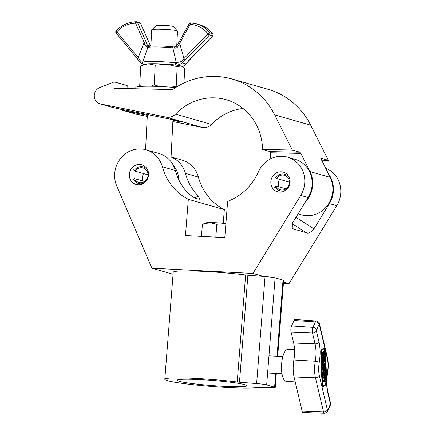 <?xml version="1.0" encoding="UTF-8"?>
<svg xmlns="http://www.w3.org/2000/svg" width="435" height="435" viewBox="0 0 435 435"><rect width="100%" height="100%" fill="white"/><g stroke="black" fill="none" stroke-linecap="round" stroke-linejoin="round"><path stroke-width="0.65" d="M325.445 168.062A25.834 24.213 106 0 1 340.725 193.531A25.834 24.213 106 0 1 336.766 205.722L288.971 283.74L283.511 282.179M328.202 173.543A25.834 24.213 106 0 1 333.362 191.427A25.834 24.213 106 0 1 329.409 203.618L313.929 228.886L295.985 217.348M148.563 175.147A10.228 9.586 106 0 1 136.15 184.483A10.228 9.586 106 0 1 129.358 174.152A10.228 9.586 106 0 1 141.772 164.816A10.228 9.586 106 0 1 148.563 175.147M142.511 180.933A10.228 9.586 106 0 1 142.31 177.855A10.228 9.586 106 0 1 143.566 173.57M290.063 182.482A10.228 9.586 106 0 1 277.65 191.813A10.228 9.586 106 0 1 270.858 181.487A10.228 9.586 106 0 1 283.272 172.151A10.228 9.586 106 0 1 290.063 182.482M278.422 186.664A10.228 9.586 106 0 1 278.221 183.592A10.228 9.586 106 0 1 279.477 179.307M171.064 156.959L182.069 160.107A25.834 24.213 106 0 1 198.382 177.067A54.685 51.254 -74 0 0 224.324 209.605L188.322 199.306L185.468 235.563L224.786 237.597L227.635 201.345A54.685 51.254 -74 0 0 258.472 171.754A25.834 24.213 106 0 1 287.562 157.144L294.925 159.248A25.834 24.213 106 0 1 312.08 185.343A25.834 24.213 106 0 1 308.121 197.533L292.641 222.802L292.978 228.81L306.447 232.796C308.121 233.829 310.617 232.524 313.929 228.886M287.562 157.144A25.834 24.213 106 0 1 304.717 183.238A25.834 24.213 106 0 1 300.764 195.429L252.969 273.446L151.897 268.21L116.716 185.892A25.834 24.213 106 0 1 120.734 158.28A25.834 24.213 106 0 1 146.062 149.809A25.834 24.213 106 0 1 162.375 166.774A54.685 51.254 -74 0 0 188.322 199.306M263.425 276.437L252.969 273.446M173.059 274.262L151.897 268.21M146.062 149.809L159.014 153.511A25.834 24.213 106 0 1 175.327 170.476A54.685 51.254 -74 0 0 188.105 193.232C192.346 196.707 195.348 198.545 197.104 198.746L199.964 199.273L198.208 196.12L194.744 197.811M171.058 157.051A25.834 24.213 106 0 1 185.43 173.364A54.685 51.254 -74 0 0 198.208 196.12M224.324 209.605L223.258 223.188M288.971 283.74L283.413 283.451M243.007 108.462A54.685 51.254 -74 0 0 211.502 124.432A10.766 10.092 106 0 1 202.297 127.455L172.874 121.561M262.528 149.433A54.685 51.254 -74 0 0 226.048 99.686A54.685 51.254 -74 0 0 175.495 114.133A10.766 10.092 106 0 1 166.29 117.162L100.615 104.008A8.613 8.069 106 0 1 100.023 103.862A8.613 8.069 106 0 1 94.275 95.999A8.613 8.069 106 0 1 99.8 87.555L114.236 81.905L113.91 88.332L172.651 89.556A76.212 71.432 106 0 1 231.964 78.985A76.212 71.432 106 0 1 274.686 114.905L292.358 150.059L262.528 149.433L270.102 151.603L299.938 152.223L292.358 150.059M299.938 152.223L300.841 153.408L270.472 152.777L270.102 151.603M270.472 152.777A54.685 51.254 106 0 1 270.396 155.605A54.685 51.254 106 0 1 270.113 159.096M279.558 179.329A10.766 10.092 -74 0 0 278.269 184.043A10.766 10.092 -74 0 0 278.443 186.669M320.758 158.182L330.116 177.344A25.834 24.213 106 0 1 332.835 190.514A25.834 24.213 106 0 1 301.428 214.846L298.1 213.895M305.305 202.128A25.834 24.213 -74 0 0 312.705 184.761A25.834 24.213 -74 0 0 309.981 171.586L300.841 153.408M100.023 103.862L112.975 107.565A8.613 8.069 -74 0 0 113.568 107.711L174.522 120.044L183.048 122.208L172.929 120.462M127.036 88.604L127.189 85.608L114.236 81.905M321.498 160.21L328.365 160.352L310.688 125.198L274.686 114.905M147.269 116.433L136.623 114.302A8.613 8.069 106 0 1 136.024 114.155L123.072 110.452A8.613 8.069 106 0 1 120.419 109.082M231.964 78.985L267.971 89.278A76.212 71.432 106 0 1 310.688 125.198M147.324 115.335L123.67 110.599A8.613 8.069 106 0 1 123.072 110.452M320.736 158.182L328.365 160.352M151.744 29.71L156.247 25.67A8.613 0.718 2.9 0 1 161.929 25.344A8.613 0.718 2.9 0 1 173.386 26.551L177.453 31.021A12.919 1.082 -177.1 0 0 160.265 29.221A12.919 1.082 -177.1 0 0 151.744 29.71A12.919 1.082 -177.1 0 0 151.695 29.797L150.863 46.077M176.74 45.882L177.496 31.113A12.919 1.082 -177.1 0 0 177.453 31.021M135.747 88.789L135.818 87.419A25.834 2.159 2.9 0 1 152.957 86.26A25.834 2.159 2.9 0 1 175.539 87.625M140.5 86.424L139.727 85.559L140.733 65.864L148.063 63.798L155.213 65.174L166.29 64.179L177.192 66.626L181.031 65.979L182.341 66.582L184.69 68.768L183.961 83.009M140.733 65.864L143.664 64.38A19.379 1.62 2.9 0 1 148.063 63.798A19.379 1.62 2.9 0 1 166.29 64.179A19.379 1.62 2.9 0 1 181.031 65.979A19.379 1.62 2.9 0 1 181.955 66.337L182.341 66.582M139.727 85.559L141.973 86.337M150.809 86.222L154.208 84.868L159.525 86.478M155.213 65.174L154.208 84.868M170.955 87.196L176.186 86.32L176.692 86.902M177.192 66.626L176.186 86.32M181.912 66.843C182.814 66.68 184.13 65.69 185.843 63.88L212.557 35.915L209.529 35.05L182.292 62.863C180.041 64.532 177.73 65.234 175.349 64.967L174.506 64.897A1.615 0.968 -83.5 0 0 175.55 62.781L176.344 62.857L172.836 47.855A1.615 0.892 -83.9 0 0 172.124 46.768A1.615 0.892 -83.9 0 0 172.032 46.768L173.842 46.936A1.615 0.609 -85.1 0 1 173.897 46.936L172.124 46.768C164.077 45.887 151.728 45.61 149.026 46.328L148.422 46.414A1.615 1.419 -96 0 0 147.226 47.507L145.127 45.642L144.126 42.445A1.615 0.375 -23.9 0 1 146.051 41.88L147.416 45.229L148.672 46.414M189.22 23.718L190.09 24.349A1.615 0.549 93.3 0 1 190.726 22.892L196.326 23.843A29.118 27.291 106 0 0 190.764 22.897A1.615 0.549 93.3 0 0 190.726 22.892A1.615 1.615 0 0 0 189.22 23.718L178.758 42.559L179.628 43.19L183.989 58.529L207.941 33.761A27.503 25.779 -74 0 0 190.09 24.349L178.073 46.333C177.186 47.714 175.958 48.296 174.381 48.073L172.836 47.855A16.486 1.376 -177.1 0 0 147.922 47.333L142.593 62.096A20.918 1.745 2.9 0 1 175.55 62.781M137.59 58.812A1.615 0.473 -39.7 0 1 137.509 58.758A1.615 0.473 -39.7 0 1 138.21 57.572L144.126 42.445L135.611 23.207A27.503 25.779 -74 0 0 116.836 31.858L138.21 57.572L140.146 60.541C141.147 61.873 141.892 62.412 142.386 62.151A1.615 1.588 -102.5 0 0 143.691 64.304L142.903 64.211L143.604 64.413M142.593 62.096A1.615 1.566 -106.5 0 0 143.985 64.26L143.691 64.304M150.717 46.175L149.08 42.744A1.615 0.375 -23.9 0 1 149.172 42.815L150.771 46.159M149.026 46.328A1.615 1.539 -102.6 0 0 147.922 47.333L147.226 47.507M175.349 64.967A1.615 1.044 -85.6 0 0 176.344 62.857L181.308 61.4L183.989 58.529A1.615 0.277 -136 0 0 185.571 59.812M212.813 33.903A1.615 0.468 141.8 0 0 212.786 33.789A1.615 0.468 141.8 0 0 212.699 33.734A29.118 27.291 -74 0 0 199.36 24.708L196.326 23.843A29.118 27.291 106 0 1 209.67 32.864L212.699 33.734A1.615 1.512 -74 0 1 212.557 35.915A1.615 0.277 44 0 0 212.677 35.909L188.719 60.672A1.615 0.277 -136 0 1 188.605 60.677M188.719 60.672L186.088 63.722A1.615 0.783 -142.9 0 1 185.843 63.88L182.292 62.863L181.308 61.4M178.073 46.333L176.838 45.74C176.882 46.279 175.898 46.675 173.897 46.936A1.615 0.609 -85.1 0 1 174.381 48.073M186.088 63.722C183.537 66.664 183.739 65.794 182.722 66.615L182.722 66.615A1.615 1.577 -121.3 0 1 182.537 66.713M145.127 45.642A1.615 0.685 -20.3 0 1 147.416 45.229L150.488 46.11M140.026 61.977A1.615 0.968 -34.9 0 1 139.863 61.819L139.863 61.819A1.615 0.968 -34.9 0 1 140.146 60.541M289.4 177.855A8.64 8.096 -74 0 0 283.103 173.957A8.64 8.096 -74 0 0 275.741 177.888L275.034 177.17M274.229 187.365L275.067 186.474A8.64 8.096 -74 0 0 281.755 191.134A8.64 8.096 -74 0 0 285.866 190.209M275.741 177.888L276.595 178.48A7.536 7.063 106 0 1 283.016 175.055A7.536 7.063 106 0 1 284.501 175.3A7.536 7.063 106 0 1 289.4 183.706A7.536 7.063 106 0 1 281.837 190.035A7.536 7.063 106 0 1 280.358 189.791A7.536 7.063 106 0 1 276.007 185.973L286.067 188.85M276.595 178.48L289.525 182.178M276.007 185.973L275.067 186.474M147.895 170.52A8.64 8.096 -74 0 0 141.603 166.627A8.64 8.096 -74 0 0 134.241 170.553L133.534 169.84M132.729 180.03L133.567 179.144A8.64 8.096 -74 0 0 140.249 183.804A8.64 8.096 -74 0 0 144.366 182.879M134.241 170.553L135.095 171.151A7.536 7.063 106 0 1 141.516 167.72A7.536 7.063 106 0 1 143.001 167.97A7.536 7.063 106 0 1 147.9 176.371A7.536 7.063 106 0 1 140.336 182.705A7.536 7.063 106 0 1 138.857 182.455A7.536 7.063 106 0 1 134.507 178.644L144.567 181.52M135.095 171.151L148.025 174.848M134.507 178.644L133.567 179.144M244.861 384.703A34.985 2.577 -175.5 0 0 206.163 379.994A34.985 2.577 -175.5 0 0 177.132 380.255A34.985 2.577 -175.5 0 0 179.16 381.299A34.985 2.577 -175.5 0 0 217.859 386.008A34.985 2.577 -175.5 0 0 246.89 385.747A34.985 2.577 -175.5 0 0 244.861 384.703M247.896 275.214L239.473 382.24L256.623 383.588A10.766 0.794 4.5 0 1 266.666 384.904L274.599 387.172A10.766 0.794 4.5 0 1 275.224 387.493A10.766 0.794 4.5 0 1 271.342 387.797L258.134 387.574A4.306 0.315 4.5 0 0 256.802 387.612A47.366 3.491 4.5 0 1 212.498 386.536A47.366 3.491 4.5 0 1 167.54 380.696A47.366 3.491 4.5 0 1 164.794 379.282L173.217 272.261A47.366 3.491 4.5 0 1 197.751 271.13A47.366 3.491 4.5 0 1 245.634 274.991A4.306 0.315 -175.5 0 0 247.896 275.214L265.046 276.568A10.766 0.794 4.5 0 1 275.089 277.878L283.022 280.145A10.766 0.794 4.5 0 1 283.647 280.466L277.682 356.287M164.794 379.282A47.366 3.491 4.5 0 1 189.328 378.156A47.366 3.491 4.5 0 1 237.211 382.012L245.634 274.991M239.473 382.24A4.306 0.315 4.5 0 1 237.211 382.012M324.271 370.343L324.456 370.354A2.637 0.897 93 0 0 324.782 366.574A2.637 0.897 93 0 0 324.146 365.617A2.637 0.897 93 0 0 323.254 367.107A2.637 0.897 93 0 0 323.238 369.924A2.637 0.897 93 0 0 323.874 370.881A2.637 0.897 93 0 0 324.282 370.636L324.184 368.662L323.412 368.76M324.146 365.617L323.542 365.585A2.637 0.897 93 0 0 322.645 367.075A2.637 0.897 93 0 0 322.634 369.891A2.637 0.897 93 0 0 323.27 370.848L323.874 370.881M323.966 368.646A1.756 0.598 93 0 0 323.917 367.102A1.756 0.598 93 0 0 323.787 366.721M324.456 370.354L324.407 369.407A1.756 0.598 93 0 0 324.526 367.135A1.756 0.598 93 0 0 324.102 366.493A1.756 0.598 93 0 0 323.504 367.488A1.756 0.598 93 0 0 323.499 369.369A1.756 0.598 93 0 0 323.917 370.006A1.756 0.598 93 0 0 323.939 370.006L323.901 370.006M322.775 360.474A2.637 0.897 93 0 0 323.412 361.431A2.637 0.897 93 0 0 324.303 359.946A2.637 0.897 93 0 0 324.32 357.124A2.637 0.897 93 0 0 323.683 356.167A2.637 0.897 93 0 0 322.792 357.657A2.637 0.897 93 0 0 322.775 360.474M323.683 356.167L323.08 356.135A2.637 0.897 93 0 0 322.183 357.624A2.637 0.897 93 0 0 322.172 360.446A2.637 0.897 93 0 0 322.803 361.403L323.412 361.431L322.786 361.931A1.756 0.598 93 0 0 322.264 363.845A1.756 0.598 93 0 0 322.775 365.378L323.384 365.411A1.756 0.598 93 0 0 323.558 365.346L324.755 364.41L324.717 363.562L323.515 364.503A0.881 0.299 -87 0 1 323.428 364.535A0.881 0.299 -87 0 1 323.172 363.763A0.881 0.299 -87 0 1 323.433 362.806L324.63 361.871L324.592 361.023L323.912 361.05M323.325 357.271A1.756 0.598 -87 0 1 323.455 357.652A1.756 0.598 -87 0 1 323.167 360.3M324.064 357.684A1.756 0.598 93 0 0 323.64 357.048A1.756 0.598 93 0 0 323.042 358.038A1.756 0.598 93 0 0 323.036 359.919A1.756 0.598 93 0 0 323.455 360.555A1.756 0.598 93 0 0 324.053 359.566A1.756 0.598 93 0 0 324.064 357.684M321.378 351.442A153.517 52.303 -87 0 0 323.064 385.905A0.924 0.315 93 0 0 323.325 386.481A0.924 0.315 93 0 0 323.368 386.47A29.053 9.896 -87 0 0 326.321 384.159A0.924 0.315 93 0 0 326.549 383.175A153.517 52.303 93 0 0 324.863 348.712A0.924 0.315 93 0 0 324.825 348.473A0.924 0.315 93 0 0 324.602 348.141A0.924 0.315 93 0 0 324.559 348.147A29.053 9.896 93 0 0 321.606 350.458A0.924 0.315 93 0 0 321.378 351.442L320.774 351.409A0.924 0.315 93 0 1 321.003 350.425A29.053 9.896 93 0 1 323.955 348.114A0.924 0.315 93 0 1 323.999 348.109A0.924 0.315 93 0 1 324.042 348.12M326.277 383.757A28.612 9.749 -87 0 1 323.374 386.035L323.21 385.742A153.076 52.151 -87 0 1 321.53 351.371L321.65 350.86A28.612 9.749 93 0 1 324.559 348.582L324.717 348.875A153.076 52.151 93 0 1 326.397 383.246L326.277 383.757L325.674 383.73L325.793 383.213A153.076 52.151 93 0 0 324.113 348.848L324.102 348.772M295.24 381.935L286.116 381.288A15.921 5.427 -87 0 1 282.32 375.508A15.921 5.427 -87 0 1 282.386 358.527A15.921 5.427 -87 0 1 287.763 349.49L294.533 349.713M324.412 373.284L325.184 373.187L325.228 374.035L323.428 375.443L322.824 375.41L322.781 374.562L323.531 373.98L323.471 372.773M325.184 373.187L324.434 373.774L324.352 372.083L325.103 371.495L325.059 370.653L324.456 370.62L322.656 372.028L322.699 372.871L324.053 372.316L324.135 374.008L323.531 373.98M321.775 354.008A2.637 0.897 93 0 0 322.536 355.939L323.145 355.966A2.637 0.897 93 0 0 324.178 352.633L324.118 351.393L323.51 351.36L321.715 352.769L321.775 354.008L322.384 354.041A2.637 0.897 93 0 0 323.145 355.966M325.674 383.73A28.612 9.749 -87 0 1 323.221 385.812M324.717 363.562L324.108 363.529L323.221 364.226M324.483 377.493L324.521 378.276L325.423 378.075L325.26 374.693L324.352 374.894L324.418 376.161L322.917 377.335L322.96 378.178L323.564 378.211L325.065 377.042L325.124 378.309M324.412 381.441L325.608 381.821L325.565 380.973L324.929 380.598L325.44 378.434L324.836 378.406L323.999 380.375L323.102 381.082L323.14 381.925L323.749 381.957L324.646 381.256L325.608 381.821M323.064 385.905L322.46 385.872A0.924 0.315 93 0 0 322.721 386.449A0.924 0.315 93 0 0 322.765 386.443L323.281 386.465M322.46 385.872A153.517 52.303 -87 0 1 320.774 351.409M327.403 409.933L327.724 410.026L330.241 404.55L330.317 403.593L327.718 392.571A20.847 7.101 -87 0 1 327.484 372.034A13.599 4.633 93 0 0 327.332 358.636L319.312 324.624L318.991 324.532L316.473 330.002L316.397 330.959L318.996 341.986A20.847 7.101 -87 0 1 319.23 362.524A13.599 4.633 93 0 0 319.382 375.916L327.403 409.933A3.23 1.974 -13.3 0 1 323.482 411.831L315.462 377.814A16.829 5.731 -87 0 1 315.272 361.24A17.617 6.003 93 0 0 315.076 343.878L312.477 332.857A3.91 1.332 -87 0 1 312.906 327.359L315.424 321.889A3.91 1.332 -87 0 1 316.348 320.997L295.088 319.497A4.306 1.468 93 0 0 294.076 320.481L291.559 325.951A4.306 1.468 93 0 0 291.08 332.008L293.679 343.03A17.226 5.867 -87 0 1 293.875 359.995A17.226 5.867 93 0 0 294.065 376.966L302.086 410.977A4.306 1.468 93 0 0 303.13 412.543L324.428 413.25A3.91 1.332 -87 0 1 323.482 411.831L302.086 410.977M324.118 351.393L322.319 352.801L322.384 354.041M322.319 352.801L321.715 352.769M322.683 353.802A1.756 0.598 93 0 0 323.189 355.09A1.756 0.598 93 0 0 323.879 352.867L323.863 352.47L322.661 353.41L322.683 353.802M322.9 354.835A1.756 0.598 93 0 0 323.276 352.926M324.592 361.023L323.39 361.963A1.756 0.598 93 0 0 322.868 363.877A1.756 0.598 93 0 0 323.384 365.411M325.059 370.653L323.265 372.055L322.656 372.028M323.265 372.055L323.303 372.904M323.428 375.443L323.39 374.595L322.781 374.562M323.39 374.595L324.135 374.008M325.26 374.693L324.352 374.894M324.961 374.926L325.021 376.193L324.418 376.161M325.021 376.193L323.526 377.368L322.917 377.335M323.526 377.368L323.564 378.211M325.44 378.434L324.608 380.407L323.999 380.375M324.608 380.407L323.705 381.114L323.102 381.082M323.705 381.114L323.749 381.957M324.184 368.662L323.422 368.869M323.885 368.896L323.939 370.006M225.901 223.394A19.379 1.425 -175.5 0 0 209.746 222.633A19.379 1.425 -175.5 0 0 205.325 223.019L202.389 224.416L209.746 222.633L216.837 224.286L225.901 223.454M201.448 236.39L202.389 224.416M215.825 237.135L216.837 224.286M336.766 205.722L329.409 203.618M308.121 197.533L300.764 195.429M175.327 170.476L162.375 166.774M198.382 177.067L185.43 173.364M293.821 229.185L292.315 228.217M306.447 232.796L292.2 223.633M211.502 124.432L175.495 114.133M330.116 177.344L309.981 171.586M113.568 107.711L100.615 104.008M202.297 127.455L166.29 117.162M136.623 114.302L123.67 110.599M173.168 120.511L173.206 119.755M149.461 46.295A14.937 1.251 2.9 0 1 172.032 46.768M149.08 42.744L140.565 23.512L137.536 22.642L146.051 41.88M209.67 32.864A1.615 0.468 141.8 0 0 207.941 33.761A1.615 0.277 -136 0 0 209.529 35.05A1.615 1.512 -74 0 0 209.67 32.864M140.657 23.577A1.615 1.615 0 0 0 139.624 22.68A1.615 1.512 -74 0 1 140.565 23.512A1.615 0.375 -23.9 0 1 140.657 23.577L149.172 42.815M139.624 22.68L136.595 21.81A1.615 1.615 0 0 0 136.128 21.75A1.615 0.544 -90.9 0 0 135.611 23.207A1.615 0.375 -23.9 0 1 137.536 22.642A1.615 1.512 -74 0 0 136.182 21.755A1.615 0.544 -90.9 0 0 136.128 21.75C128.379 22.006 121.729 25.061 116.188 30.923A1.615 1.615 0 0 0 116.134 33.049A1.615 0.473 140.3 0 0 116.216 33.098M142.903 64.211L139.863 61.819L116.134 33.049A1.615 0.473 140.3 0 1 116.836 31.858L116.188 30.923M265.046 276.568L256.623 383.588M275.089 277.878L266.666 384.904M283.022 280.145L277.035 356.254M275.681 373.431L274.599 387.172M324.559 348.147L323.955 348.114M324.717 348.875L324.113 348.848M319.382 375.916A3.23 1.974 -13.3 0 1 315.462 377.814L294.065 376.966M319.23 362.524A3.23 1.011 9.8 0 0 315.272 361.24L293.875 359.995M318.991 324.532A3.23 2.311 -155.3 0 0 315.424 321.889L294.076 320.481M316.473 330.002A3.23 2.311 -155.3 0 0 312.906 327.359L291.559 325.951M316.397 330.959A3.23 1.974 166.7 0 1 312.477 332.857L291.08 332.008M318.996 341.986A3.23 1.974 166.7 0 1 315.076 343.878L293.679 343.03M330.317 403.593A3.23 1.974 166.7 0 0 330.431 402.696L327.832 391.674A3.23 1.974 166.7 0 1 327.718 392.571M327.484 372.034A3.23 1.011 9.8 0 1 327.637 372.431C328.496 367.173 328.43 362.273 327.446 357.739L319.426 323.727C319.807 322.949 318.779 322.041 316.348 320.997M327.332 358.636A3.23 1.974 -13.3 0 0 327.446 357.739M319.312 324.624A3.23 1.974 -13.3 0 0 319.426 323.727M330.431 402.696L330.143 405.746A3.23 2.311 -155.3 0 0 330.241 404.55M330.143 405.746L327.626 411.216A3.23 2.311 -155.3 0 0 327.724 410.026M321.606 350.458L321.003 350.425M326.397 383.246L325.793 383.213M323.879 352.867L323.39 352.839M323.39 361.963L322.786 361.931M147.367 114.481L145.567 149.673M178.709 179.606A21.745 21.745 0 0 0 173.478 165.648M172.967 119.701L170.835 161.499M199.36 24.708C204.744 26.29 209.219 29.319 212.786 33.789A1.615 1.615 0 0 1 212.677 35.909M178.758 42.559L176.838 45.74M182.722 66.615L182.151 66.87M276.328 373.464L275.224 387.493M267.601 373.012L281.972 373.757M324.602 348.141L323.999 348.109M327.832 391.674C326.576 385.916 326.511 379.505 327.637 372.431M327.626 411.216C327.62 412.146 326.554 412.826 324.428 413.25M323.325 386.481L322.721 386.449M268.95 355.835L282.864 356.553"/></g></svg>
